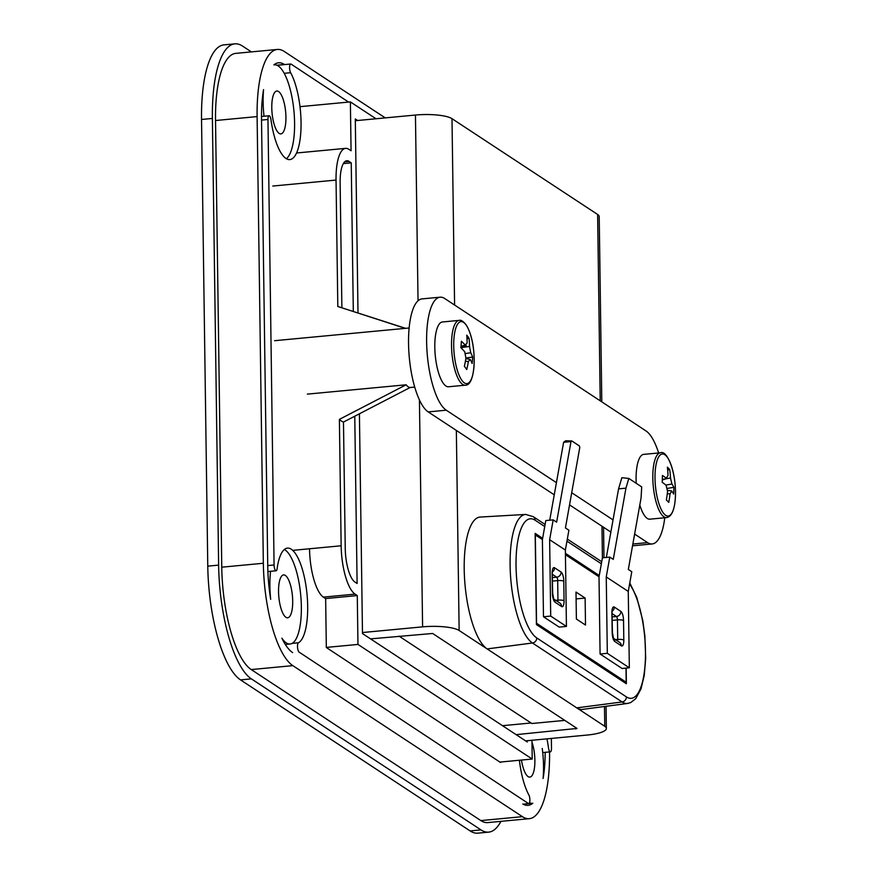 <?xml version="1.0" encoding="UTF-8"?>
<svg xmlns="http://www.w3.org/2000/svg" width="877" height="877" viewBox="0 0 877 877"><rect width="100%" height="100%" fill="white"/><g stroke="black" fill="none" stroke-linecap="round" stroke-linejoin="round"><path stroke-width="1.32" d="M370.532 638.873L432.657 633.479L577.022 728.436L516.158 734.652M362.464 632.536L422.593 626.858L419.425 399.923M355.317 120.719L415.446 115.04A28.711 6.698 -0.8 0 1 451.995 118.68L597.621 214.47A28.711 6.698 -0.8 0 1 599.21 216.63L601.797 401.863M525.597 740.868L587.086 735.058A28.711 6.698 179.2 0 0 606.358 728.447A28.711 6.698 179.2 0 0 604.768 726.288L604.483 706.5M456.347 430.432L459.142 630.497L604.768 726.288M459.142 630.497A28.711 6.698 179.2 0 0 422.593 626.858M564.788 720.39L531.857 723.503L399.09 636.176L531.067 722.988L502.51 725.685M521.475 760.063A21.53 6.819 84.6 0 0 529.829 777.099A21.53 6.819 84.6 0 0 534.882 760.315A21.53 6.819 84.6 0 0 531.966 742.139M271.782 107.805A21.53 6.819 84.6 0 0 280.892 133.896A21.53 6.819 84.6 0 0 285.935 117.112A21.53 6.819 84.6 0 0 276.836 91.022A21.53 6.819 84.6 0 0 271.782 107.805M545.176 752.323A72.736 23.032 84.6 0 1 543.093 778.502A47.851 15.15 84.6 0 0 543.532 766.005A47.851 15.15 84.6 0 0 542.227 748.443M529.5 802.773A47.851 15.15 84.6 0 0 532.306 803.299A47.851 15.15 84.6 0 0 532.788 803.233A72.736 23.032 84.6 0 1 528.097 805.327A72.736 23.032 84.6 0 1 522.813 803.99M292.633 652.609A72.736 23.032 84.6 0 1 281.89 638.193A47.851 15.15 84.6 0 0 290.123 644.003A47.851 15.15 84.6 0 0 301.348 606.698A47.851 15.15 84.6 0 0 284.378 549.473M270.555 571.3A47.851 15.15 84.6 0 0 269.897 586.011A47.851 15.15 84.6 0 0 270.686 599.32A72.736 23.032 84.6 0 1 267.748 566.158L261.51 119.491A72.736 23.032 84.6 0 1 263.571 89.629A47.851 15.15 84.6 0 0 263.133 102.116A47.851 15.15 84.6 0 0 264.021 116.235M286.417 158.748A47.851 15.15 84.6 0 0 294.584 122.802A47.851 15.15 84.6 0 0 274.358 64.821A47.851 15.15 84.6 0 0 273.876 64.887A72.736 23.032 84.6 0 1 278.568 62.793A72.736 23.032 84.6 0 1 284.422 64.481L276.836 65.205M278.546 591.701A21.53 6.819 84.6 0 0 287.645 617.792A21.53 6.819 84.6 0 0 292.699 601.008A21.53 6.819 84.6 0 0 283.6 574.917A21.53 6.819 84.6 0 0 278.546 591.701M251.381 51.896L242.534 46.075A95.714 30.3 -95.4 0 0 234.839 43.85L223.986 44.87A95.714 30.3 -95.4 0 0 201.535 119.469L207.772 566.147L218.625 565.117L212.387 118.45A95.714 30.3 -95.4 0 1 234.839 43.85M500.92 821.354A95.714 30.3 -95.4 0 1 488.675 832.13A95.714 30.3 -95.4 0 1 480.969 829.894L251.37 678.864A95.714 30.3 -95.4 0 1 218.625 565.117M251.37 678.864L240.528 679.894A95.714 30.3 -95.4 0 1 207.772 566.147M240.528 679.894L470.127 830.925L480.969 829.894M488.675 832.13L477.833 833.15A95.714 30.3 -95.4 0 1 470.127 830.925M385.244 117.891L284.247 51.458A86.143 27.275 84.6 0 0 277.318 49.452L235.738 53.376A86.143 27.275 84.6 0 0 215.534 120.522L221.76 567.189A86.143 27.275 84.6 0 0 251.239 669.568L480.848 820.587A86.143 27.275 84.6 0 0 487.776 822.593L529.357 818.669A86.143 27.275 84.6 0 0 549.561 751.918M277.318 49.452A86.143 27.275 84.6 0 0 257.104 116.586L263.341 563.264A86.143 27.275 84.6 0 0 292.819 665.632L522.418 816.662A86.143 27.275 84.6 0 0 529.357 818.669M376.014 118.768L350.383 101.907L351.063 150.756L348.86 149.309A40.682 12.881 -95.4 0 0 345.593 148.366A40.682 12.881 -95.4 0 0 336.044 180.07L337.809 306.49L405.273 328.36M299.989 106.665L350.383 101.907M354.768 416.235L357.103 583.479L354.911 582.032A28.239 8.934 -95.4 0 1 345.242 548.476L343.477 422.056A58.386 18.483 -95.4 0 1 339.388 419.37L406.106 384.795L307.356 394.124M343.324 163.604L351.238 162.859L353.31 311.478M341.887 307.794L340.133 182.756A28.239 8.934 -95.4 0 1 346.766 160.754A28.239 8.934 -95.4 0 1 349.035 161.412L351.238 162.859M406.106 384.795A29.675 9.395 84.6 0 0 410.195 387.481L343.477 422.056M325.531 598.574L357.279 595.571L355.075 594.124A40.682 12.881 -95.4 0 1 341.153 545.779L339.388 419.37M357.279 595.571L357.959 644.431L532.207 759.043L531.944 740.265M326.321 647.412L357.959 644.431M499.912 762.091L532.207 759.043M357.63 120.5L355.295 118.965L358.002 312.99M359.417 413.834L362.486 633.578L527.296 741.986M267.737 565.577L274.073 564.974L267.967 119.48A4.791 1.513 84.6 0 1 269.096 115.753A4.791 1.513 84.6 0 1 270.982 119.743A47.851 15.15 84.6 0 0 289.827 159.592A47.851 15.15 84.6 0 0 301.052 122.331A47.851 15.15 84.6 0 0 290.616 72.703L284.214 73.306M292.096 643.378L298.421 642.786A47.851 15.15 84.6 0 0 307.674 606.139A47.851 15.15 84.6 0 0 287.448 548.114A47.851 15.15 84.6 0 0 277.121 568.713A4.791 1.513 84.6 0 1 276.091 570.774L267.891 571.552M298.421 642.786A4.791 1.513 84.6 0 0 297.544 647.358A4.791 1.513 84.6 0 0 299.134 652.137L528.371 803.475A4.791 1.513 84.6 0 0 528.765 803.584A4.791 1.513 84.6 0 0 529.883 799.857A4.791 1.513 84.6 0 0 528.842 794.891A47.851 15.15 84.6 0 1 519.392 760.26M290.616 72.703A4.791 1.513 84.6 0 1 289.574 67.43A4.791 1.513 84.6 0 1 290.704 64.01A4.791 1.513 84.6 0 1 291.087 64.12L348.575 102.072M551.359 738.434L551.49 748.114A4.791 1.513 84.6 0 1 550.361 751.841L542.72 752.565M546.941 738.851A47.851 15.15 84.6 0 1 548.487 747.851A4.791 1.513 84.6 0 0 550.361 751.841M274.073 564.974A4.791 1.513 84.6 0 0 276.091 570.774M500.57 762.53L326.321 647.489L325.652 598.651L323.449 597.193A40.682 12.881 -95.4 0 1 309.537 548.827M554.253 494.825L428.195 411.905A57.422 18.176 -95.4 0 1 408.792 350.679A57.422 18.176 -95.4 0 1 422.012 298.904L440.09 297.193A57.422 18.176 -95.4 0 1 444.716 298.531L646.009 430.947A57.422 18.176 -95.4 0 1 658.638 452.97M664.766 517.77A57.422 18.176 -95.4 0 1 652.192 543.948L634.115 545.658A57.422 18.176 -95.4 0 1 632.58 545.593M610.863 532.065L569.546 504.889M652.192 543.948A57.422 18.176 -95.4 0 1 647.566 542.611L634.63 534.093M556.424 482.657L446.272 410.206A57.422 18.176 -95.4 0 1 426.869 348.969A57.422 18.176 -95.4 0 1 440.09 297.193M613.034 519.897L571.716 492.721M666.564 478.667L670.499 477.976A112.399 103.157 -29.1 0 0 669.721 469.59A113.023 43.971 173.6 0 0 668.592 468.351A113.023 43.971 173.6 0 0 667.353 467.145A112.399 93.258 125.2 0 1 668.022 475.422L666.345 478.261A112.399 43.729 173.6 0 0 662.409 475.455A113.023 93.762 125.2 0 1 662.201 482.251A112.399 33.819 9.6 0 1 666.125 485.332L667.55 491.372A112.399 93.258 125.2 0 1 666.356 499.945A113.023 34.006 9.6 0 1 667.605 501.173A113.023 34.006 9.6 0 1 668.734 502.4A112.399 103.157 -29.1 0 0 670.017 493.926L667.287 493.674M666.136 455.843A31.155 9.866 84.6 0 0 655.042 474.501A31.155 9.866 84.6 0 0 664.371 514.218A31.155 9.866 84.6 0 0 675.465 495.56A31.155 9.866 84.6 0 0 666.136 455.843M662.332 479.456L667.123 478.491L662.321 479.927M660.458 452.795C667.024 449.539 676.255 472.188 675.465 495.604C674.873 509.274 671.914 516.608 666.575 517.594A32.537 10.305 -95.4 0 1 652.85 474.205A32.537 10.305 -95.4 0 1 660.458 452.795L643.729 454.374A32.537 10.305 84.6 0 0 636.121 475.783A32.537 10.305 84.6 0 0 636.209 483.293M639.804 505.064A32.537 10.305 84.6 0 0 649.846 519.173L666.575 517.594M671.3 490.824L671.705 491.087A112.399 33.819 9.6 0 1 673.679 494.08A113.023 103.727 -29.1 0 0 673.887 487.283A112.399 43.729 173.6 0 0 671.925 484.016L665.829 485.08M667.452 488.412L673.887 487.283M670.499 477.976L671.925 484.016M667.649 469.951L669.721 469.59M671.705 491.087L670.017 493.926M461.006 346.371L465.248 345.078A112.399 55.503 175.8 0 0 461.368 341.252A113.023 88.226 133.9 0 1 461.17 344.464A113.023 88.226 133.9 0 1 460.863 347.698A112.399 45.593 12.6 0 1 464.733 351.787L465.928 358.134A112.399 87.744 133.9 0 1 464.382 366.279A113.023 45.845 12.6 0 1 466.717 369.546A112.399 97.654 -22.2 0 0 468.362 361.532L465.413 361.236M453.935 338.588A31.155 9.866 84.6 0 0 461.828 380.3A31.155 9.866 84.6 0 0 473.975 366.663A31.155 9.866 84.6 0 0 466.082 324.95A31.155 9.866 84.6 0 0 453.935 338.588M465.862 358.572L470.215 359.46A112.399 45.593 12.6 0 1 472.133 363.473A113.023 98.191 -22.2 0 0 472.44 360.25A113.023 98.191 -22.2 0 0 472.626 357.027A112.399 55.503 175.8 0 0 470.73 352.751L465.599 353.519M470.215 359.46L468.362 361.532M443.269 383.271A32.537 10.305 84.6 0 0 448.553 386.768L465.281 385.189A32.537 10.305 -95.4 0 1 459.997 381.692A32.537 10.305 -95.4 0 1 451.523 345.724A32.537 10.305 -95.4 0 1 459.164 320.39L442.436 321.969A32.537 10.305 84.6 0 0 434.806 347.303A32.537 10.305 84.6 0 0 443.269 383.271M465.95 358.035L472.626 357.027M460.885 347.709L469.524 346.404A112.399 97.654 -22.2 0 0 469.107 338.445A113.023 55.81 175.8 0 0 466.772 335.178A112.399 87.744 133.9 0 1 467.101 343.006L465.248 345.078L466.235 345.538L460.929 347.16M467.002 338.763L469.107 338.445M469.524 346.404L470.73 352.751M544.738 526.54L535.113 520.214A60.535 19.162 84.6 0 0 516.038 565.994A60.535 19.162 84.6 0 0 536.757 637.941L626.397 696.897A4.791 4.396 -56.7 0 1 622.1 701.962L532.46 642.994A65.326 20.675 -95.4 0 1 510.359 572.977A65.326 20.675 -95.4 0 1 525.674 514.437L480.168 517.057A67.003 21.212 84.6 0 0 464.47 577.088A67.003 21.212 84.6 0 0 487.13 648.914L576.77 707.871A67.003 21.212 84.6 0 0 582.405 709.405L627.592 703.453A65.326 20.675 -95.4 0 1 622.1 701.962L576.77 707.871M599.254 575.542L565.413 553.288M542.633 538.303L535.145 533.38L536.417 624.567L626.364 683.742L626.156 668.11M566.432 626.43L565.369 550.054L549.638 539.706L550.701 616.082L566.432 626.43L559.197 627.11L543.477 616.772L542.403 539.651L545.801 520.576L553.179 519.875L556.632 522.155L570.993 441.591L563.615 442.293L549.726 520.204M549.638 539.706L553.179 519.875M565.369 550.054L568.899 530.223L565.435 527.943L579.796 447.391L579.335 445.878L571.837 440.956L570.993 441.591M550.701 616.082L543.477 616.772M571.837 440.956L565.643 440.758L563.615 442.293M606.248 576.945L609.789 557.114L613.253 559.394L625.948 488.171L618.57 488.862L621.848 477.724L628.809 478.425L641.712 486.91L641.076 497.895L628.327 569.447L631.78 571.716L628.272 591.427L606.248 576.945L607.322 653.321L629.335 667.803L622.1 668.493L600.087 654.012L607.322 653.321M606.347 557.443L618.57 488.862M625.948 488.171L628.809 478.425M629.335 667.803L628.272 591.427M600.087 654.012L599.013 576.891L602.411 557.816L609.789 557.114M542.414 539.541L535.167 534.893M599.035 576.781L565.424 554.681M535.321 534.871L536.549 623.284L626.189 682.24L625.992 668.121M626.189 682.24L624.358 682.416M585.123 598.07L576.003 592.063L576.386 619.052L585.507 625.049L585.123 598.07L576.101 598.914M575.838 729.017L575.827 727.647M418.033 300.8L415.446 115.04M602.411 557.816L601.973 526.211M600.219 400.822L597.621 214.47M451.995 118.68L454.593 305.032M212.387 118.45L201.535 119.469M215.534 120.522L257.104 116.586M221.76 567.189L263.341 563.264M251.239 669.568L292.819 665.632M480.848 820.587L522.418 816.662M272.78 186.045L336.044 180.07M344.65 161.828L349.035 161.412M292.721 550.361L341.153 545.779M323.339 597.127L355.075 594.124M267.967 119.48L261.521 120.094M632.865 544.003L647.566 542.611M428.195 411.905L446.272 410.206M536.757 637.941A4.791 4.396 123.3 0 1 532.46 642.994L487.13 648.914M626.397 696.897A60.535 19.162 84.6 0 0 645.417 658.188A60.535 19.162 84.6 0 0 629.576 584.082M535.113 520.214A4.791 4.396 -56.7 0 0 533.227 516.641L525.674 514.437M601.348 563.779L566.948 541.153M552.455 577.592L556.698 577.187L552.411 574.369M555.766 600.35L557.958 600.142L557.684 580.607L552.499 581.089M557.794 601.688A2.872 0.91 84.6 0 0 557.958 600.142A4.791 1.118 -0.8 0 1 564.043 600.756A7.652 2.423 -95.4 0 1 561.631 606.544L555.031 602.192A7.652 2.423 -95.4 0 1 552.411 593.093A4.791 1.118 -0.8 0 1 552.674 593.455L552.192 571.716M563.779 581.21A4.791 1.118 -0.8 0 0 557.684 580.607A2.872 0.91 84.6 0 0 556.698 577.187A4.791 4.396 123.3 0 0 561.159 572.111A7.652 2.423 -95.4 0 1 563.779 581.21L564.043 600.756M553.661 598.969L559.745 602.97A4.791 4.396 123.3 0 1 561.631 606.544M553.716 599.09A4.791 4.396 123.3 0 1 555.031 602.192M552.411 593.093L552.137 573.558A4.791 1.118 -0.8 0 1 552.4 573.92M552.137 573.558A7.652 2.423 -95.4 0 1 554.549 567.77A4.791 4.396 123.3 0 1 552.51 571.892M554.549 567.77L561.159 572.111M612.212 616.904L616.454 616.498L612.168 613.681M615.522 639.662L617.715 639.454L617.441 619.907L612.267 620.401M617.551 640.999A2.872 0.91 84.6 0 0 617.715 639.454A4.791 1.118 -0.8 0 1 623.81 640.057A7.652 2.423 -95.4 0 1 621.398 645.845L614.788 641.504A7.652 2.423 -95.4 0 1 612.168 632.405A4.791 1.118 -0.8 0 1 612.431 632.766L611.949 611.028M623.536 620.521A4.791 1.118 -0.8 0 0 617.441 619.907A2.872 0.91 84.6 0 0 616.454 616.498A4.791 4.396 123.3 0 0 620.916 611.422A7.652 2.423 -95.4 0 1 623.536 620.521L623.81 640.057M613.418 638.281L619.502 642.282A4.791 4.396 123.3 0 1 621.398 645.845M613.472 638.39A4.791 4.396 123.3 0 1 614.788 641.504M612.168 632.405L611.894 612.859A4.791 1.118 -0.8 0 1 612.157 613.22M611.894 612.859A7.652 2.423 -95.4 0 1 614.306 607.07A4.791 4.396 123.3 0 1 612.278 611.192M614.306 607.07L620.916 611.422M603.551 527.252L603.979 557.662M606.051 706.292L606.358 728.447M532.306 803.299L523.13 804.176M290.123 644.003L285.31 644.452M409.131 327.998L274.589 340.704M296.536 152.993L345.593 148.366M405.602 328.338L359.713 313.538M414.711 387.075L410.151 387.513M290.704 64.01L277.066 65.304M269.096 115.753L261.489 116.477M667.594 490.473L671.3 490.813M465.281 385.189C476.31 386.176 477.68 342.052 465.873 324.468C463.045 321.114 460.809 319.754 459.164 320.39M629.785 582.92L636.812 597.533L642.786 620.62L644.869 635.924L645.691 658.342L644.222 675.586L640.955 689.015L635.672 698.739L630.706 702.565L627.592 703.453M601.721 561.697L567.32 539.07M545.099 524.457L533.227 516.641M553.146 598.629L553.782 599.21L552.674 593.455M612.902 637.93L613.549 638.522L612.431 632.766"/></g></svg>
